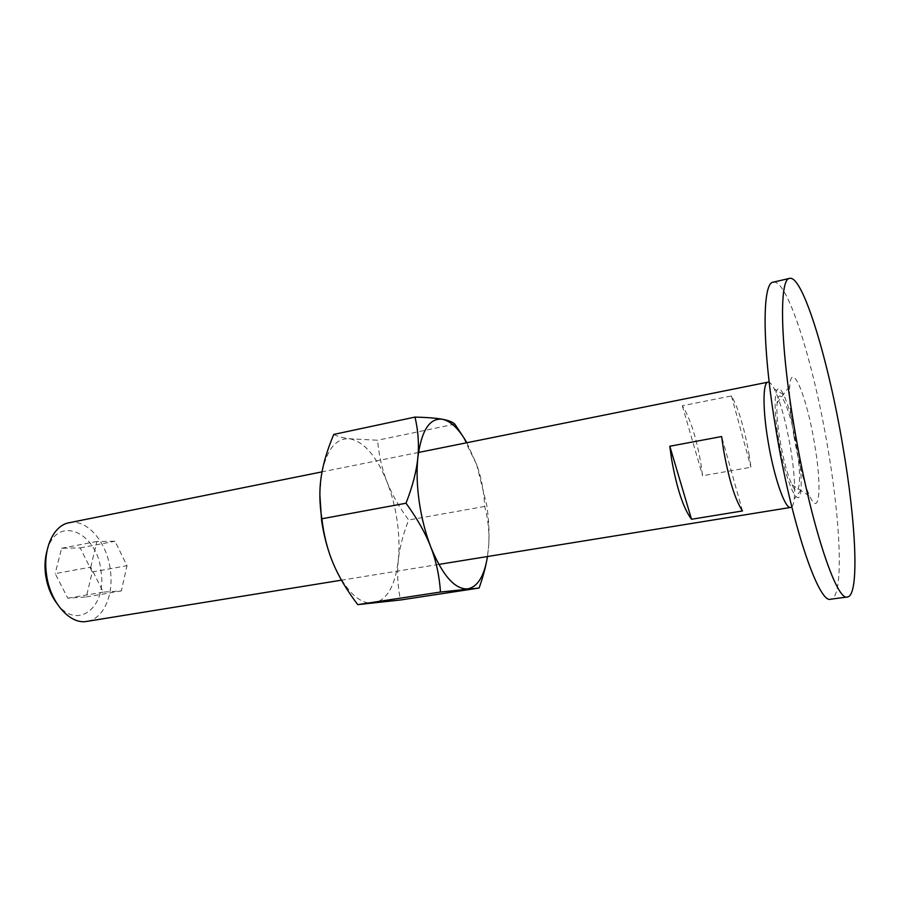<?xml version="1.0" encoding="UTF-8"?>
<svg xmlns="http://www.w3.org/2000/svg" width="900" height="900" viewBox="0 0 900 900"><rect width="100%" height="100%" fill="white"/><g stroke="black" fill="none" stroke-linecap="round" stroke-linejoin="round"><path stroke-width="0.67" stroke-dasharray="4.5 3.38" d="M773.246 282.161C787.534 278.651 813.938 364.331 827.921 448.706C841.039 524.722 843.863 597.645 830.779 599.197M796.41 445.77C802.012 477.923 799.808 501.581 791.955 484.751C787.444 474.885 783.472 460.08 780.019 440.325C777.398 424.114 776.43 411.66 777.105 402.952C778.669 382.466 790.774 410.546 796.41 445.77M793.946 436.264C798.649 463.061 803.914 483.041 809.73 496.204C819.855 518.445 821.992 486.281 814.545 443.801C807.053 397.339 791.539 359.066 789.727 385.988C788.974 397.519 790.369 414.281 793.946 436.264M69.075 522.754C87.233 518.58 107.314 542.644 110.396 570.442C113.85 595.215 103.41 619.076 86.962 621.371M47.036 550.811C56.711 513.743 97.605 531.844 101.047 571.579C106.987 607.759 76.646 631.485 56.475 602.854M767.936 382.162C769.725 381.892 771.84 384.142 774.293 388.924C780.57 402.165 785.992 421.897 790.56 448.121C794.126 470.002 795.364 486.923 794.25 498.881C793.631 504.214 792.439 507.06 790.661 507.431M749.227 455.558C744.502 428.355 738.585 408.488 731.452 395.955L682.324 405.743C690.143 417.926 696.364 437.423 700.988 464.231L702.596 475.751L750.938 467.235L749.227 455.558M778.68 439.886C772.043 401.209 775.283 376.942 783.585 394.673C788.918 406.125 793.586 423.281 797.58 446.152C800.696 465.244 801.81 479.936 800.921 490.23C799.301 512.156 785.565 482.614 778.68 439.886M90.765 567.135L96.885 541.485L115.031 541.249L126.99 565.695L121.354 590.918L103.286 592.121L90.765 567.135L55.17 573.626L67.815 598.219L86.31 596.925L92.25 571.972L80.168 547.898L61.605 548.246L55.17 573.626M61.605 548.246L96.885 541.485M80.168 547.898L115.031 541.249M92.25 571.972L126.99 565.695M86.31 596.925L121.354 590.918M67.815 598.219L103.286 592.121M742.466 510.952L721.631 436.534M682.324 405.743L702.596 475.751M731.452 395.955L750.938 467.235M333.776 434.419C337.635 436.478 343.001 437.929 349.853 438.795L377.572 440.235C379.001 455.738 382.14 469.609 387 481.86C391.793 494.156 399.015 506.88 408.656 520.02C403.009 534.589 399.544 548.033 398.272 560.363C396.923 572.659 397.654 585.866 400.478 599.985M319.86 494.966L321.154 477.135C325.834 450.484 335.407 437.704 349.853 438.795C364.241 441.889 376.616 456.244 387 481.86C391.781 494.145 395.179 507.218 397.192 521.077C399.161 534.938 399.521 548.033 398.272 560.363C395.224 586.102 386.854 600.401 373.174 603.248C358.808 603.945 345.499 590.681 333.225 563.467L331.358 558.81M466.841 442.733L476.662 464.535L486.731 505.046C488.846 519.311 489.499 532.766 488.711 545.389C489.555 532.721 488.228 519.739 484.729 506.43C483.986 491.265 481.298 477.304 476.662 464.535L462.611 435.904M487.451 556.526L488.711 545.389L487.496 556.526M454.849 424.147L377.572 440.235M484.729 506.43L408.656 520.02M791.955 484.751L809.73 496.204M777.105 402.952L789.727 385.988M418.478 452.464L322.02 471.87M783.585 394.673L774.293 388.924M800.921 490.23L794.25 498.881M438.795 564.413L341.46 580.174"/><path stroke-width="1.35" d="M794.104 426.285C809.707 521.077 836.494 602.224 847.485 596.981C859.658 595.541 856.046 522.405 842.827 446.062C828.675 361.339 802.946 275.096 789.66 278.37C779.164 278.392 779.951 343.024 794.104 426.285M847.485 596.981L830.779 599.197C818.921 604.53 791.347 523.946 775.946 429.671C761.951 346.849 761.996 282.375 773.246 282.161L789.66 278.37M341.46 580.174L86.962 621.371C69.795 624.994 49.432 601.684 46.361 573.255C42.986 548.156 53.752 525.285 69.075 522.754L322.02 471.87M56.475 602.854C50.636 594.81 46.98 585.214 45.495 574.054C44.505 565.706 45.023 557.955 47.036 550.811M438.795 564.413L790.661 507.431C785.171 509.456 773.887 477.157 768.026 441.011C762.615 408.994 762.795 382.455 767.936 382.162L418.478 452.464M671.512 458.696L669.814 446.243L721.631 436.534L723.431 449.19C728.73 479.149 735.075 499.736 742.466 510.952L691.526 519.266C683.37 508.376 676.699 488.183 671.512 458.696M691.526 519.266L669.814 446.243M331.358 558.81C326.767 546.694 323.505 533.79 321.559 520.121L319.86 494.966M487.496 556.526C484.256 576.281 477.574 587.081 467.471 588.904C454.691 589.309 442.463 575.359 430.796 547.054C425.486 533.194 421.65 518.22 419.265 502.132C416.981 486.045 416.498 471.285 417.814 457.864C416.52 471.184 412.594 486.304 406.012 503.235C417.274 518.681 425.543 533.284 430.796 547.054C436.129 560.835 439.369 575.831 440.494 592.031L479.104 588.038L400.478 599.985L357.761 604.643C346.928 590.423 338.749 576.697 333.225 563.467C327.611 550.283 323.831 535.387 321.874 518.771C319.455 503.989 319.219 490.118 321.154 477.135C323.01 464.141 327.218 449.899 333.776 434.419L415.001 417.082C418.241 430.909 419.175 444.499 417.814 457.864C421.335 430.582 429.559 417.713 442.474 419.276C450.877 421.144 459 428.963 466.841 442.733M462.611 435.904L454.849 424.147C452.711 422.01 448.594 420.379 442.474 419.276C436.466 418.151 427.309 417.42 415.001 417.082M479.104 588.038C483.199 576.472 485.978 565.976 487.451 556.526M406.012 503.235L321.874 518.771M440.494 592.031L357.761 604.643"/></g></svg>
